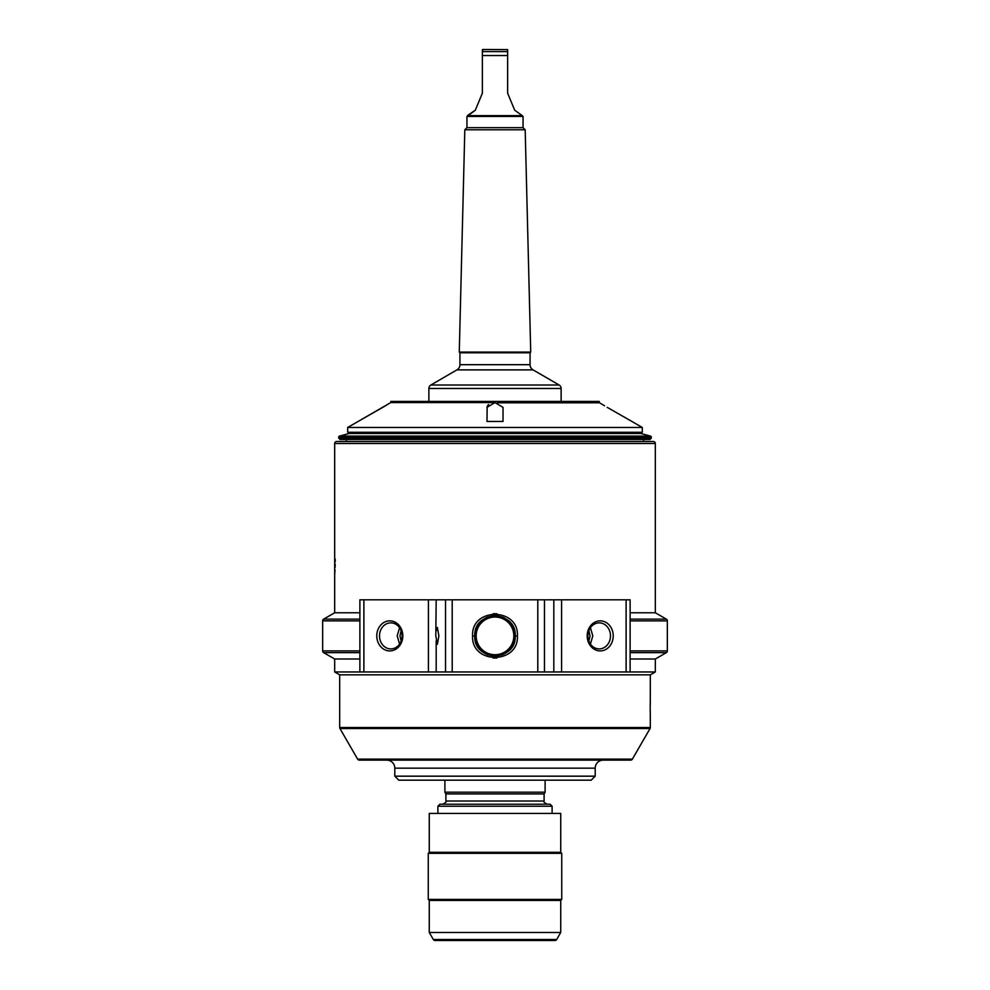 <?xml version="1.0" encoding="UTF-8"?>
<svg xmlns="http://www.w3.org/2000/svg" width="990" height="990" viewBox="0 0 990 990"><rect width="100%" height="100%" fill="white"/><g stroke="black" fill="none" stroke-linecap="round" stroke-linejoin="round"><path stroke-width="1.49" d="M436.182 630.952L437.382 627.462L438.867 635.889L437.382 644.304L435.81 635.889L436.182 599.816L544.463 599.816L544.463 671.962L359.877 671.962L359.877 599.816L436.182 599.816M472.589 635.889C471.017 607.278 518.933 607.204 517.411 635.889C518.983 664.488 471.067 664.575 472.589 635.889L474.755 635.889C473.492 609.778 516.495 609.778 515.245 635.889C516.508 661.988 473.505 662.001 474.755 635.889L475.076 639.429L475.076 632.35M475.98 628.984L475.98 628.972A20.245 20.245 0 0 1 482.068 620.322M474.99 632.833L474.841 634.033M475.98 642.795L475.98 642.795A20.245 20.245 0 0 0 476.66 644.453M544.463 599.816L630.123 599.816L630.123 671.962L544.463 671.962M402.806 635.889A15.036 13.018 90 0 1 389.788 650.913A15.036 13.018 90 0 1 376.769 635.889A15.036 13.018 90 0 1 389.788 620.854A15.036 13.018 90 0 1 402.806 635.889M630.123 612.761L655.318 612.761L666.344 619.134L630.123 619.134M655.318 612.761L655.318 443.495L334.682 443.495L334.682 612.761L359.877 612.761M334.682 612.761L323.656 619.134A2.005 2.005 -90 0 0 322.653 620.866L322.653 650.9A2.005 2.005 0 0 0 323.656 652.645L334.682 659.006L359.877 659.006M493.131 613.713L496.869 613.713M630.123 659.006L655.318 659.006L666.344 652.645A2.005 2.005 0 0 0 667.347 650.9L667.347 620.866A2.005 2.005 90 0 0 666.344 619.134M590.424 644.045L592.812 635.889L590.424 627.722M399.576 627.722L397.188 635.889L399.576 644.045M493.131 658.053L496.869 658.053M334.682 574.967L334.731 574.311M334.781 573.606L335.016 569.844M335.127 567.282L335.202 564.213M335.226 561.738L335.202 558.966M655.318 443.495A2.005 2.005 90 0 0 653.326 441.49L336.674 441.49A2.005 2.005 -90 0 0 334.682 443.495M346.327 441.49L346.327 439.486M643.673 441.49L643.673 439.486M650.108 439.486L339.892 439.486L338.679 437.221L651.321 437.221L650.108 439.486M651.321 438.285L338.679 438.285M339.57 436.07L650.43 436.07L640.815 433.484L349.185 433.484L339.57 436.07A1.2 1.2 0 0 0 338.679 437.221M650.43 436.07A1.2 1.2 0 0 1 651.321 437.221M640.815 433.484L639.887 432.271M349.185 433.484L350.114 432.271M347.7 427.47L642.3 427.47L642.3 432.271L347.7 432.271L347.7 427.47L390.79 402.571L390.79 401.408L599.21 401.408L599.21 402.571L604.556 405.801M599.569 402.794L497.475 402.806M607.229 407.36L631.892 421.455L607.229 407.36M642.3 427.47L631.892 421.455M386.904 404.947L383.947 406.692M383.835 406.754L358.108 421.455M390.79 402.571L495 402.571L503.019 407.36L503.019 421.455L486.981 421.455L487.179 406.358M487.748 405.368L488.602 404.526M495 402.571L486.981 407.36M561.132 401.408L561.132 388.488A4.01 4.01 90 0 0 559.14 385.023L533.066 369.876A6.014 6.014 0 0 1 530.071 364.679L530.071 352.774L530.727 352.106L525.183 129.777L464.817 129.777L466.946 127.66L523.054 127.66L523.054 116.436L466.946 116.436L466.946 127.66M428.868 401.408L428.868 388.488L561.132 388.488M530.071 352.774L459.929 352.774L459.929 364.679A6.014 6.014 0 0 1 456.935 369.876L430.86 385.023A4.01 4.01 -90 0 0 428.868 388.488M459.929 352.774L459.273 352.106L464.817 129.777M530.727 352.106L459.273 352.106M525.183 129.777L523.054 127.66M467.75 115.31L475.299 110.224L482.378 93.184L475.299 110.224L466.946 116.436M467.75 115.632L522.25 115.632L523.054 116.436M522.25 115.632L514.701 110.224L507.623 93.184L507.623 49.611L507.623 51.604L482.378 51.604L482.378 93.184M482.378 49.611L482.378 51.604L482.971 49.5L507.623 49.611M401.123 641.099L399.96 635.889L401.123 630.679M588.877 630.679L590.04 635.889L588.877 641.099M655.318 659.006L655.318 671.962L650.319 674.846L650.294 701.551M334.682 659.006L334.682 671.962L359.877 671.962M630.123 671.962L655.318 671.962M334.682 671.962L339.681 674.846L650.319 674.846M650.294 714.359L650.319 727.539L339.681 727.539L339.681 674.846M650.282 701.997L650.22 703.865M650.319 714.842L650.17 708.902M650.17 708.036L650.319 701.217M650.046 728.541L339.954 728.541L357.625 759.132A2.005 2.005 0 0 0 359.358 760.134L630.642 760.134A2.005 2.005 0 0 0 632.375 759.132L650.046 728.541A2.005 2.005 0 0 0 650.319 727.539M339.954 728.541A2.005 2.005 0 0 1 339.681 727.539M386.781 760.134A8.019 8.019 -90 0 1 394.8 768.153L595.2 768.153A8.019 8.019 90 0 1 603.219 760.134M595.2 768.153L595.2 776.172L394.8 776.172L394.8 768.153M394.8 776.172L398.809 780.182L591.191 780.182L595.2 776.172M545.106 792.198L544.104 793.93L445.896 793.93L444.894 792.198L545.106 792.198L545.106 780.182M550.106 804.226L439.894 804.226L437.889 806.231L552.111 806.231L550.106 804.226M560.736 813.446L429.264 813.446L429.264 852.316L560.736 852.316L560.736 813.446M560.736 900.417L429.264 900.417L429.264 932.481L560.736 932.481L560.736 900.417L561.738 899.415L561.738 853.318L428.262 853.318L429.264 852.316M561.738 853.318L560.736 852.316M561.738 899.415L428.262 899.415L428.262 853.318M429.264 900.417L428.262 899.415M560.736 932.481L556.677 939.498A2.005 2.005 90 0 1 554.945 940.5L435.055 940.5A2.005 2.005 -90 0 1 433.323 939.498L556.677 939.498M429.264 932.481L433.323 939.498M587.924 635.889A13.031 11.286 90 0 0 599.21 648.908A13.031 11.286 90 0 0 610.496 635.889A13.031 11.286 90 0 0 599.21 622.859A13.031 11.286 90 0 0 587.924 635.889M613.231 635.889A15.036 13.018 90 0 0 600.212 620.854A15.036 13.018 90 0 0 587.194 635.889A15.036 13.018 90 0 0 600.212 650.913A15.036 13.018 90 0 0 613.231 635.889M474.829 637.585A20.245 20.245 0 0 1 474.829 634.182M484.877 618.354A20.245 20.245 0 0 1 488.082 616.869M491.486 615.953A20.245 20.245 0 0 1 495 615.644M501.918 616.857A20.245 20.245 0 0 1 505.11 618.354M507.957 620.334A20.245 20.245 0 0 1 510.506 622.883M512.535 625.779A20.245 20.245 0 0 1 513.006 626.645M513.34 627.314A20.245 20.245 0 0 1 514.02 628.972M514.936 632.375A20.245 20.245 0 0 1 514.936 639.391M476.994 645.134A20.245 20.245 0 0 0 477.465 646M479.494 648.896A20.245 20.245 0 0 0 482.043 651.432M484.89 653.412A20.245 20.245 0 0 0 488.082 654.91M495 656.123A20.245 20.245 0 0 0 498.514 655.813M501.918 654.91A20.245 20.245 0 0 0 505.123 653.412M507.932 651.457A20.245 20.245 0 0 0 514.02 642.795M402.076 635.889A13.031 11.286 90 0 1 390.79 648.908A13.031 11.286 90 0 1 379.504 635.889A13.031 11.286 90 0 1 390.79 622.859A13.031 11.286 90 0 1 402.076 635.889M515.035 635.889A20.035 20.035 0 0 0 495 615.842A20.035 20.035 0 0 0 474.965 635.889A20.035 20.035 0 0 0 495 655.924A20.035 20.035 0 0 0 515.035 635.889M513.835 635.889A18.835 18.835 0 0 0 495 617.042A18.835 18.835 0 0 0 476.165 635.889A18.835 18.835 0 0 0 495 654.724A18.835 18.835 0 0 0 513.835 635.889M445.537 671.962L445.537 599.816M436.182 640.815L436.182 671.962M428.41 599.816L428.41 671.962M363.887 671.962L363.887 599.816M359.877 619.134L323.656 619.134M667.347 620.866L630.123 620.866M359.877 620.866L322.653 620.866M666.344 652.645L630.123 652.645M667.347 650.9L630.123 650.9M359.877 650.9L322.653 650.9M359.877 652.645L323.656 652.645M456.935 369.876L533.066 369.876M459.929 364.679L530.071 364.679M430.86 385.023L559.14 385.023M507.623 55.551L482.378 55.551M632.375 759.132L357.625 759.132M544.104 793.93L544.104 801.021L445.896 801.021C446.812 801.665 445.735 802.729 442.691 804.226M626.113 599.816L626.113 671.962M561.59 599.816L561.59 671.962M553.818 599.816L553.818 671.962M537.793 599.816L537.793 671.962M452.207 671.962L452.207 599.816M517.411 635.889L515.245 635.889M444.894 792.198L444.894 780.182M445.896 793.93L445.896 801.021M544.104 801.021C543.188 801.665 544.265 802.729 547.309 804.226M552.111 813.446L552.111 806.231M437.889 813.446L437.889 806.231"/></g></svg>
